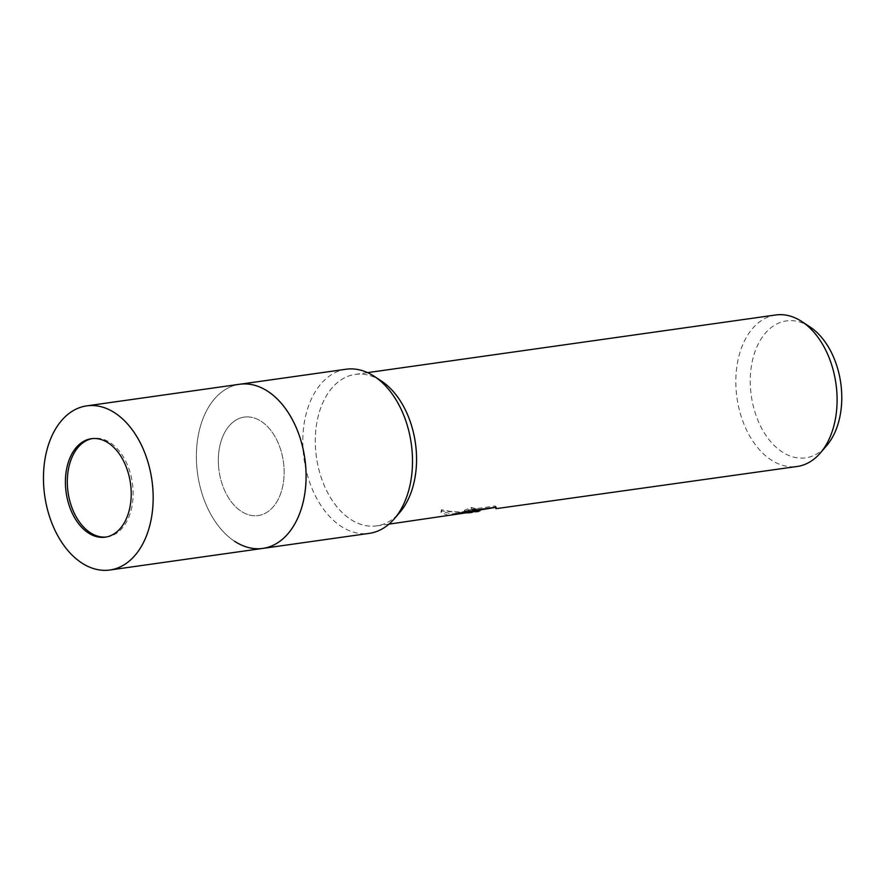<?xml version="1.0" encoding="UTF-8"?>
<svg xmlns="http://www.w3.org/2000/svg" width="885" height="885" viewBox="0 0 885 885"><rect width="100%" height="100%" fill="white"/><g stroke="black" fill="none" stroke-linecap="round" stroke-linejoin="round"><path stroke-width="0.66" stroke-dasharray="4.42 3.32" d="M218.595 466.738A49.726 32.491 -98 0 0 258.188 515.568A49.726 32.491 -98 0 0 283.875 465.919A49.726 32.491 -98 0 0 244.282 417.089A49.726 32.491 -98 0 0 218.595 466.738M106.222 537.018A49.726 32.491 -98 0 0 107.185 536.907A49.726 32.491 -98 0 0 132.872 487.259A49.726 32.491 -98 0 0 93.268 438.429A49.726 32.491 -98 0 0 92.317 438.584M262.823 548.401A82.88 54.162 -98 0 1 258.298 548.744A82.88 54.162 -98 0 1 197.167 470.466A82.88 54.162 -98 0 1 239.636 384.267A82.88 54.162 -98 0 0 214.458 398.958A82.88 54.151 -98 0 0 196.824 467.014A82.88 54.162 -98 0 0 234.558 541.255A82.88 54.151 -98 0 0 305.635 465.654A82.88 54.151 -98 0 0 270.224 393.017A82.88 54.151 -98 0 0 214.458 398.958A82.88 54.162 -98 0 0 196.824 467.014A82.88 54.151 -98 0 0 234.558 541.255L234.558 541.255M346.057 369.233A82.88 54.162 -98 0 0 303.245 451.981A82.88 54.162 -98 0 0 369.244 533.367M381.313 380.97A76.508 49.991 -98 0 0 315.702 450.764A76.508 49.991 -98 0 0 348.391 517.802A76.508 49.991 -98 0 0 399.865 512.327M479.836 509.517L452.025 513.931L441.051 511.309L441.582 509.694C451.538 512.083 461.561 512.57 471.639 511.176L475.145 510.601L472.17 511.099L464.415 510.269L471.251 507.37A75.236 49.162 -98 0 0 476.661 508.775L476.772 510.059A76.508 49.991 82 0 1 471.373 508.676L464.525 511.552L468.021 512.703L472.147 512.393M467.678 512.913L441.692 511.021L441.161 512.614L448.507 515.457L456.262 514.639M775.758 314.971A76.508 49.991 -98 0 0 736.552 394.544A76.508 49.991 -98 0 0 792.982 466.793A76.508 49.991 -98 0 0 797.153 466.483M381.114 380.838A76.508 49.991 -98 0 0 359.398 374.056A76.508 49.991 -98 0 0 355.228 374.377A76.508 49.991 -98 0 0 316.022 453.95A76.508 49.991 -98 0 0 372.441 526.21A76.508 49.991 -98 0 0 376.623 525.889A76.508 49.991 -98 0 0 399.721 512.503M475.245 511.829L472.59 511.419L476.772 510.059M809.919 326.864A69.141 45.179 -98 0 0 790.117 320.624A69.141 45.179 -98 0 0 750.624 389.942A69.141 45.179 -98 0 0 801.91 458.131A69.141 45.179 -98 0 0 826.69 445.586M476.661 508.775L472.479 510.147L479.869 509.992M495.5 507.404L496.242 506.806L495.091 505.977L472.468 509.174L472.579 510.501M495.091 505.977L495.202 507.304M471.251 507.37L471.373 508.676M475.145 510.601L475.234 511.652M472.468 509.174L461.494 512.105L472.28 510.579M461.494 512.105L461.605 513.4M452.025 513.931L452.135 515.203M441.582 509.694L441.692 511.021M246.992 416.89A49.726 32.491 -98 0 0 244.282 417.089A49.726 32.491 -98 0 0 218.794 468.818A49.726 32.491 -98 0 0 255.477 515.778A49.726 32.491 -98 0 0 258.188 515.568A49.726 32.491 -98 0 0 283.676 463.851A49.726 32.491 -98 0 0 246.992 416.89M107.185 536.907L105.271 537.173M376.623 525.889L388.969 524.141M496.363 508.112L496.242 506.806M464.525 511.552L464.415 510.269M455.852 513.411L471.639 511.176M472.17 511.099L478.298 510.236M441.161 512.614L441.051 511.309M472.59 511.419L472.479 510.147M355.228 374.377L367.574 372.629M93.268 438.429L91.354 438.695"/><path stroke-width="1.33" d="M92.317 438.584A49.726 32.491 -98 0 0 67.581 488.077A49.726 32.491 -98 0 0 106.222 537.018M234.558 541.255A82.88 54.162 -98 0 0 262.823 548.401A82.88 54.162 -98 0 0 305.646 465.654A82.88 54.162 -98 0 0 239.636 384.267L346.057 369.233A82.88 54.162 -98 0 1 374.322 376.379A82.88 54.162 -98 0 1 412.056 450.62A82.88 54.162 -98 0 1 394.422 518.676A82.88 54.162 -98 0 1 369.244 533.367L262.823 548.401A82.88 54.162 -98 0 0 305.292 462.202A82.88 54.162 -98 0 0 244.171 383.924A82.88 54.162 -98 0 0 239.636 384.267L86.719 405.872A82.88 54.162 -98 0 0 44.25 492.071A82.88 54.162 -98 0 0 105.381 570.349A82.88 54.162 -98 0 0 109.906 570.006A82.88 54.162 -98 0 0 152.375 483.807A82.88 54.162 -98 0 0 91.243 405.518A82.88 54.162 -98 0 0 86.719 405.872M394.422 518.676L399.865 512.327A76.508 49.991 -98 0 0 416.149 449.503A76.508 49.991 -98 0 0 381.313 380.97L374.322 376.379M472.147 512.393L467.678 512.913M495.954 508.687L797.153 466.483A76.508 49.991 -98 0 0 820.406 452.921A76.508 49.991 -98 0 0 835.96 383.736A76.508 49.991 -98 0 0 801.843 321.565A76.508 49.991 -98 0 0 779.939 314.651A76.508 49.991 -98 0 0 775.758 314.971L367.574 372.629M399.721 512.503A76.508 49.991 -98 0 0 415.419 443.142A76.508 49.991 -98 0 0 381.114 380.838M388.969 524.141L479.947 510.811L461.605 513.4L472.579 510.501L495.202 507.304L496.363 508.112L495.954 508.676L495.854 507.57M478.497 511.497L475.245 511.829M820.406 452.921L826.69 445.586A69.141 45.179 -98 0 0 840.75 383.05A69.141 45.179 -98 0 0 809.919 326.864L801.843 321.565M479.869 509.992L495.5 507.404M472.28 510.579L479.836 509.517L479.947 510.811M94.076 438.484A49.726 32.491 -98 0 0 91.354 438.695A49.726 32.491 -98 0 0 65.877 490.412A49.726 32.491 -98 0 0 102.549 537.383A49.726 32.491 -98 0 0 105.271 537.173A49.726 32.491 -98 0 0 130.748 485.456A49.726 32.491 -98 0 0 94.076 438.484M109.906 570.006L262.823 548.401"/></g></svg>
